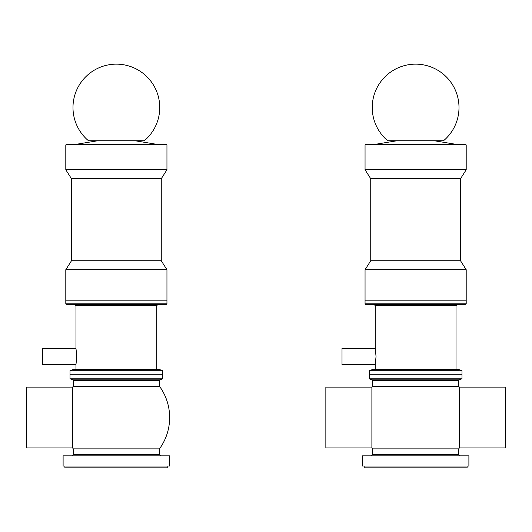 <?xml version="1.0" encoding="UTF-8"?>
<svg xmlns="http://www.w3.org/2000/svg" width="532" height="532" viewBox="0 0 532 532"><rect width="100%" height="100%" fill="white"/><g stroke="black" fill="none" stroke-linecap="round" stroke-linejoin="round"><path stroke-width="0.8" d="M144.292 140.741L88.458 140.741A43.391 43.391 0 0 1 98.054 68.196A43.391 43.391 0 0 1 144.292 140.741M443.542 140.741L387.708 140.741A43.391 43.391 0 0 1 397.304 68.196A43.391 43.391 0 0 1 443.542 140.741M166.948 303.832L65.802 303.832L65.802 300.839L166.948 300.839L166.948 269.717L65.802 269.717L65.802 300.839L166.948 300.839L166.948 303.832L166.35 304.43L116.375 304.43L157.971 304.43L156.774 305.627L75.976 305.627L74.779 304.43L66.4 304.43L166.35 304.43M65.802 269.717L71.487 260.74L161.263 260.74L166.948 269.717M71.487 260.74L71.487 178.745L161.263 178.745L166.948 169.768L166.948 144.93L166.35 144.332L66.4 144.332L75.976 144.332L97.822 140.741M71.487 178.745L65.802 169.768L166.948 169.768M159.188 144.332L156.774 144.332L134.929 140.741M461.025 300.839L466.198 300.839L466.198 269.717L365.052 269.717L365.052 300.839L461.025 300.839M365.052 269.717L370.738 260.74L460.513 260.74L466.198 269.717M370.738 260.74L370.738 178.745L460.513 178.745L466.198 169.768L466.198 144.93L465.6 144.332L365.65 144.332L365.052 144.93L466.198 144.93M370.738 178.745L365.052 169.768L466.198 169.768M42.76 356.5L42.76 364.58L75.976 364.58L76.794 356.5L75.976 348.42L42.76 348.42L42.76 356.5M69.991 374.754L162.759 374.754L162.759 370.718L69.991 370.718L69.991 374.754L162.759 374.754L162.759 378.797L69.991 378.797L69.991 374.754M69.991 370.718L73.283 369.521L159.467 369.521L162.759 370.718M75.976 364.58L75.976 369.521L156.774 369.521L156.774 305.627M342.01 356.5L342.01 364.58L375.226 364.58L376.044 356.5L375.226 348.42L342.01 348.42L342.01 356.5M369.241 374.754L462.009 374.754L369.241 374.754L369.241 370.718L462.009 370.718L462.009 378.797L369.241 378.797L369.241 374.754M369.241 370.718L372.533 369.521L458.717 369.521L462.009 370.718M375.226 364.58L375.226 369.521L456.024 369.521L456.024 305.627L457.221 304.43L374.029 304.43L457.221 304.43M465.6 304.43L466.198 303.832L365.052 303.832L365.65 304.43L465.6 304.43L415.625 304.43M365.052 303.832L365.052 300.839L466.198 300.839L466.198 303.832M72.638 447.951L72.638 387.143L26.6 387.143L26.6 447.951L72.638 447.951A53.267 53.267 0 0 0 73.283 448.862L159.467 448.862A53.267 53.267 0 0 0 159.467 386.239L159.467 380.413L73.283 380.413L73.283 386.239L159.467 386.239M64.904 466.025L64.904 467.821L167.846 467.821L167.846 466.025M116.375 466.025L169.642 466.025L169.642 455.851L63.109 455.851L63.109 466.025L116.375 466.025M371.888 447.951L371.888 387.143L325.85 387.143L325.85 447.951L371.888 447.951A53.267 53.267 0 0 0 372.533 448.862L372.533 454.654L371.336 455.851M505.4 417.547L505.4 387.143L459.362 387.143L459.362 447.951L505.4 447.951L505.4 417.547M459.362 447.951A53.267 53.267 0 0 1 458.717 448.862L372.533 448.862M459.362 387.15A53.267 53.267 0 0 0 458.717 386.239L372.533 386.239A53.267 53.267 0 0 0 371.888 387.15M415.625 455.851L362.358 455.851L362.358 466.025L468.892 466.025L468.892 455.851L415.625 455.851M467.096 466.025L467.096 467.821L364.154 467.821L364.154 466.025M65.802 169.768L65.802 144.93L166.948 144.93M375.226 348.42L375.226 305.627L456.024 305.627M73.283 380.413L72.891 379.848L159.859 379.848L159.467 380.413M72.086 455.851L73.283 454.654L159.467 454.654L160.664 455.851M458.717 448.862L458.717 454.654L372.533 454.654M372.141 379.848L372.533 380.413L458.717 380.413L459.109 379.848L372.141 379.848L369.241 378.797M161.263 260.74L161.263 178.745M65.802 144.93L66.4 144.332M460.513 260.74L460.513 178.745M365.052 169.768L365.052 144.93M397.072 140.741L375.226 144.332M434.178 140.741L456.024 144.332M75.976 348.42L75.976 305.627M65.802 303.832L66.4 304.43M375.226 305.627L374.029 304.43M159.859 379.848L162.759 378.797M72.891 379.848L69.991 378.797M159.467 454.654L159.467 448.862M73.283 454.654L73.283 448.862M73.283 386.239A53.267 53.267 0 0 0 72.638 387.15M458.717 454.654L459.914 455.851M459.109 379.848L462.009 378.797M372.533 380.413L372.533 386.239M458.717 380.413L458.717 386.239"/></g></svg>
